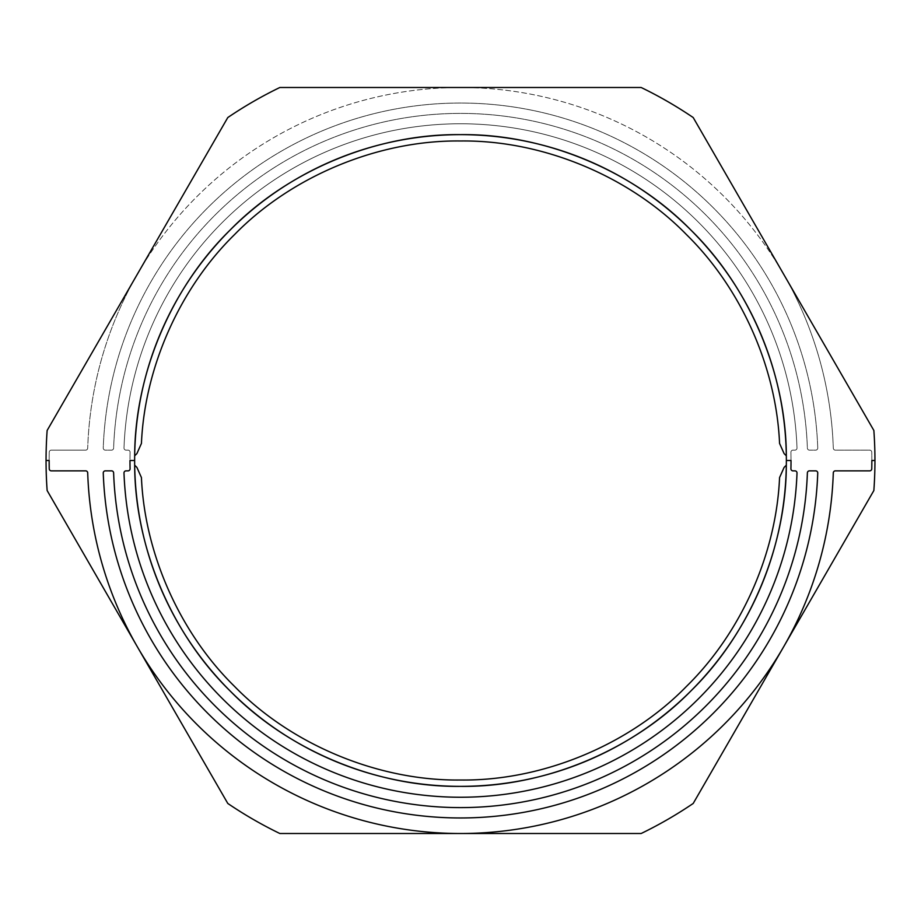 <?xml version="1.0" encoding="UTF-8"?>
<svg xmlns="http://www.w3.org/2000/svg" width="921" height="921" viewBox="0 0 921 921"><rect width="100%" height="100%" fill="white"/><g stroke="black" fill="none" stroke-linecap="round" stroke-linejoin="round"><path stroke-width="0.69" stroke-dasharray="4.61 3.45" d="M817.744 448.067A2.072 2.072 0 0 0 817.744 447.997A357.463 357.463 0 0 0 460.5 103.037A357.463 357.463 0 0 0 103.256 447.997A2.072 2.072 0 0 0 105.328 450.139L111.545 450.139A2.072 2.072 0 0 0 113.617 448.136A347.102 347.102 0 0 1 460.5 113.398A347.102 347.102 0 0 1 807.383 448.136A2.072 2.072 0 0 0 809.455 450.139L815.672 450.139A2.072 2.072 0 0 0 817.744 447.997A357.463 357.463 0 0 0 460.5 103.037A357.463 357.463 0 0 0 103.256 447.997A2.072 2.072 0 0 0 105.328 450.139L111.545 450.139A2.072 2.072 0 0 0 113.617 448.136A347.102 347.102 0 0 1 460.5 113.398A347.102 347.102 0 0 1 807.383 448.136A2.072 2.072 0 0 0 809.455 450.139L815.672 450.139A2.072 2.072 0 0 0 817.744 448.067M130.08 452.211A2.072 2.072 0 0 1 130.08 452.257A330.524 330.524 0 0 0 130.08 468.743A2.072 2.072 0 0 1 128.007 470.861L126.062 470.861A2.072 2.072 0 0 0 123.99 473.014A336.741 336.741 0 0 0 460.5 797.241A336.741 336.741 0 0 0 797.01 473.014A2.072 2.072 0 0 0 794.938 470.861L792.993 470.861A2.072 2.072 0 0 1 790.92 468.743A330.524 330.524 0 0 0 790.92 452.257A2.072 2.072 0 0 1 792.993 450.139L794.938 450.139A2.072 2.072 0 0 0 797.01 447.986A336.741 336.741 0 0 0 460.5 123.759A336.741 336.741 0 0 0 123.99 447.986A2.072 2.072 0 0 0 126.062 450.139L128.007 450.139A2.072 2.072 0 0 1 130.08 452.257A330.524 330.524 0 0 0 129.976 460.5L134.639 460.5A325.861 325.861 0 0 1 460.5 134.639A325.861 325.861 0 0 1 786.361 460.5L791.024 460.5A330.524 330.524 0 0 0 790.92 452.257A2.072 2.072 0 0 1 792.993 450.139L794.938 450.139A2.072 2.072 0 0 0 797.01 447.986A336.741 336.741 0 0 0 460.5 123.759A336.741 336.741 0 0 0 123.99 447.986A2.072 2.072 0 0 0 126.062 450.139L128.007 450.139A2.072 2.072 0 0 1 130.08 452.211M815.672 470.861A2.072 2.072 0 0 1 817.744 473.003A357.463 357.463 0 0 1 460.5 817.963A357.463 357.463 0 0 1 103.256 473.003A2.072 2.072 0 0 1 105.328 470.861L111.545 470.861A2.072 2.072 0 0 1 113.617 472.864A347.102 347.102 0 0 0 460.5 807.602A347.102 347.102 0 0 0 807.383 472.864A2.072 2.072 0 0 1 809.455 470.861L815.672 470.861M46.05 460.5L49.158 460.5A411.342 411.342 0 0 0 49.239 468.835A2.072 2.072 0 0 0 51.311 470.861L85.63 470.861A2.072 2.072 0 0 1 87.702 472.864A373.005 373.005 0 0 0 783.529 647.003A373.005 373.005 0 0 0 833.298 472.864A2.072 2.072 0 0 1 835.37 470.861L869.689 470.861A2.072 2.072 0 0 0 871.761 468.835A411.342 411.342 0 0 0 871.842 460.5L874.95 460.5A414.45 414.45 0 0 0 873.856 430.452L783.529 273.998A373.005 373.005 0 0 1 833.298 448.136A2.072 2.072 0 0 0 835.37 450.139L869.689 450.139A2.072 2.072 0 0 1 871.761 452.165A411.342 411.342 0 0 1 871.842 460.5L874.95 460.5L871.842 460.5A411.342 411.342 0 0 0 871.761 452.165A2.072 2.072 0 0 0 869.689 450.139L835.37 450.139A2.072 2.072 0 0 1 833.298 448.136A373.005 373.005 0 0 0 460.5 87.495A373.005 373.005 0 0 0 87.702 448.136A373.005 373.005 0 0 1 137.471 273.998L227.798 117.543A414.45 414.45 0 0 1 279.846 87.495L641.154 87.495A414.45 414.45 0 0 1 693.202 117.543L783.529 273.998A373.005 373.005 0 0 0 137.471 273.998L47.144 430.452A414.45 414.45 0 0 0 47.144 490.548L227.798 803.457A414.45 414.45 0 0 0 279.846 833.505L641.154 833.505A414.45 414.45 0 0 0 693.202 803.457L873.856 490.548A414.45 414.45 0 0 0 874.95 460.5M49.158 460.5A411.342 411.342 0 0 1 49.239 452.165A2.072 2.072 0 0 1 51.311 450.139L85.63 450.139A2.072 2.072 0 0 0 87.702 448.136A2.072 2.072 0 0 1 85.63 450.139L51.311 450.139A2.072 2.072 0 0 0 49.239 452.165A411.342 411.342 0 0 0 49.158 460.5M786.361 460.5L791.024 460.5L786.361 460.5A325.861 325.861 0 0 1 460.5 786.361A325.861 325.861 0 0 1 134.639 460.5M786.327 455.814C786.131 373.765 749.452 287.225 690.923 230.077C632.692 170.362 543.897 133.58 460.5 134.639C377.103 133.58 288.308 170.362 230.077 230.077C171.548 287.225 134.869 373.765 134.673 455.814L136.907 453.581L141.431 443.427L136.907 453.581L141.431 443.427L136.907 453.581L134.673 455.814L136.907 453.581L141.431 443.427C144.758 366.673 180.263 287.743 234.567 234.567C291.658 176.015 378.727 139.946 460.5 140.982C542.273 139.946 629.342 176.015 686.433 234.567C740.737 287.743 776.242 366.673 779.569 443.427C776.242 366.673 740.737 287.743 686.433 234.567C629.342 176.015 542.273 139.946 460.5 140.982C378.727 139.946 291.658 176.015 234.567 234.567C180.263 287.743 144.758 366.673 141.431 443.427C144.758 366.673 180.263 287.743 234.567 234.567C291.658 176.015 378.727 139.946 460.5 140.982C542.273 139.946 629.342 176.015 686.433 234.567C740.737 287.743 776.242 366.673 779.569 443.427L784.093 453.581L779.569 443.427L784.093 453.581L786.327 455.814C786.131 373.765 749.452 287.225 690.923 230.077C632.692 170.362 543.897 133.58 460.5 134.639C377.103 133.58 288.308 170.362 230.077 230.077C171.548 287.225 134.869 373.765 134.673 455.814C134.869 373.765 171.548 287.225 230.077 230.077C288.308 170.362 377.103 133.58 460.5 134.639C543.897 133.58 632.692 170.362 690.923 230.077C749.452 287.225 786.131 373.765 786.327 455.814L784.093 453.581L786.327 455.814M134.673 465.186C134.869 547.235 171.548 633.775 230.077 690.923C288.308 750.638 377.103 787.42 460.5 786.361C543.897 787.42 632.692 750.638 690.923 690.923C749.452 633.775 786.131 547.235 786.327 465.186C786.131 547.235 749.452 633.775 690.923 690.923C632.692 750.638 543.897 787.42 460.5 786.361C377.103 787.42 288.308 750.638 230.077 690.923C171.548 633.775 134.869 547.235 134.673 465.186C134.869 547.235 171.548 633.775 230.077 690.923C288.308 750.638 377.103 787.42 460.5 786.361C543.897 787.42 632.692 750.638 690.923 690.923C749.452 633.775 786.131 547.235 786.327 465.186L784.093 467.419L779.569 477.573L784.093 467.419L786.327 465.186L784.093 467.419L779.569 477.573C776.242 554.327 740.737 633.257 686.433 686.433C629.342 744.985 542.273 781.054 460.5 780.018C378.727 781.054 291.658 744.985 234.567 686.433C180.263 633.257 144.758 554.327 141.431 477.573C144.758 554.327 180.263 633.257 234.567 686.433C291.658 744.985 378.727 781.054 460.5 780.018C542.273 781.054 629.342 744.985 686.433 686.433C740.737 633.257 776.242 554.327 779.569 477.573C776.242 554.327 740.737 633.257 686.433 686.433C629.342 744.985 542.273 781.054 460.5 780.018C378.727 781.054 291.658 744.985 234.567 686.433C180.263 633.257 144.758 554.327 141.431 477.573L136.907 467.419L134.673 465.186L136.907 467.419L141.431 477.573L136.907 467.419L134.673 465.186"/><path stroke-width="1.38" d="M786.361 460.5L791.024 460.5A330.524 330.524 0 0 1 790.92 468.743A2.072 2.072 0 0 0 792.993 470.861L794.938 470.861A2.072 2.072 0 0 1 797.01 473.014A336.741 336.741 0 0 1 460.5 797.241A336.741 336.741 0 0 1 123.99 473.014A2.072 2.072 0 0 1 126.062 470.861L128.007 470.861A2.072 2.072 0 0 0 130.08 468.743A330.524 330.524 0 0 1 129.976 460.5L134.639 460.5A325.861 325.861 0 0 0 460.5 786.361A325.861 325.861 0 0 0 786.361 460.5A325.861 325.861 0 0 0 460.5 134.639A325.861 325.861 0 0 0 134.639 460.5M815.672 470.861A2.072 2.072 0 0 1 817.744 473.003A357.463 357.463 0 0 1 460.5 817.963A357.463 357.463 0 0 1 103.256 473.003A2.072 2.072 0 0 1 105.328 470.861L111.545 470.861A2.072 2.072 0 0 1 113.617 472.864A347.102 347.102 0 0 0 460.5 807.602A347.102 347.102 0 0 0 807.383 472.864A2.072 2.072 0 0 1 809.455 470.861L815.672 470.861M49.239 468.835A2.072 2.072 0 0 0 51.311 470.861L85.63 470.861A2.072 2.072 0 0 1 87.702 472.864A373.005 373.005 0 0 0 460.5 833.505A373.005 373.005 0 0 0 833.298 472.864A2.072 2.072 0 0 1 835.37 470.861L869.689 470.861A2.072 2.072 0 0 0 871.761 468.835A411.342 411.342 0 0 0 871.842 460.5L874.95 460.5A414.45 414.45 0 0 0 873.856 430.452L693.202 117.543A414.45 414.45 0 0 0 641.154 87.495L279.846 87.495A414.45 414.45 0 0 0 227.798 117.543L47.144 430.452A414.45 414.45 0 0 0 46.05 460.5L49.158 460.5A411.342 411.342 0 0 0 49.239 468.835M874.95 460.5A414.45 414.45 0 0 1 873.856 490.548L693.202 803.457A414.45 414.45 0 0 1 641.154 833.505L279.846 833.505A414.45 414.45 0 0 1 227.798 803.457L47.144 490.548A414.45 414.45 0 0 1 46.05 460.5M134.673 455.814C134.869 373.765 171.548 287.225 230.077 230.077C288.308 170.362 377.103 133.58 460.5 134.639C543.897 133.58 632.692 170.362 690.923 230.077C749.452 287.225 786.131 373.765 786.327 455.814C786.131 373.765 749.452 287.225 690.923 230.077C632.692 170.362 543.897 133.58 460.5 134.639C377.103 133.58 288.308 170.362 230.077 230.077C171.548 287.225 134.869 373.765 134.673 455.814C134.869 373.765 171.548 287.225 230.077 230.077C288.308 170.362 377.103 133.58 460.5 134.639C543.897 133.58 632.692 170.362 690.923 230.077C749.452 287.225 786.131 373.765 786.327 455.814L784.093 453.581L786.327 455.814L784.093 453.581L779.569 443.427C776.242 366.673 740.737 287.743 686.433 234.567C629.342 176.015 542.273 139.946 460.5 140.982C378.727 139.946 291.658 176.015 234.567 234.567C180.263 287.743 144.758 366.673 141.431 443.427C144.758 366.673 180.263 287.743 234.567 234.567C291.658 176.015 378.727 139.946 460.5 140.982C542.273 139.946 629.342 176.015 686.433 234.567C740.737 287.743 776.242 366.673 779.569 443.427C776.242 366.673 740.737 287.743 686.433 234.567C629.342 176.015 542.273 139.946 460.5 140.982C378.727 139.946 291.658 176.015 234.567 234.567C180.263 287.743 144.758 366.673 141.431 443.427L136.907 453.581L134.673 455.814M786.327 465.186C786.131 547.235 749.452 633.775 690.923 690.923C632.692 750.638 543.897 787.42 460.5 786.361C377.103 787.42 288.308 750.638 230.077 690.923C171.548 633.775 134.869 547.235 134.673 465.186L136.907 467.419L141.431 477.573L136.907 467.419L134.673 465.186L136.907 467.419L141.431 477.573C144.758 554.327 180.263 633.257 234.567 686.433C291.658 744.985 378.727 781.054 460.5 780.018C542.273 781.054 629.342 744.985 686.433 686.433C740.737 633.257 776.242 554.327 779.569 477.573C776.242 554.327 740.737 633.257 686.433 686.433C629.342 744.985 542.273 781.054 460.5 780.018C378.727 781.054 291.658 744.985 234.567 686.433C180.263 633.257 144.758 554.327 141.431 477.573C144.758 554.327 180.263 633.257 234.567 686.433C291.658 744.985 378.727 781.054 460.5 780.018C542.273 781.054 629.342 744.985 686.433 686.433C740.737 633.257 776.242 554.327 779.569 477.573L784.093 467.419L786.327 465.186C786.131 547.235 749.452 633.775 690.923 690.923C632.692 750.638 543.897 787.42 460.5 786.361C377.103 787.42 288.308 750.638 230.077 690.923C171.548 633.775 134.869 547.235 134.673 465.186C134.869 547.235 171.548 633.775 230.077 690.923C288.308 750.638 377.103 787.42 460.5 786.361C543.897 787.42 632.692 750.638 690.923 690.923C749.452 633.775 786.131 547.235 786.327 465.186L784.093 467.419L786.327 465.186"/></g></svg>
